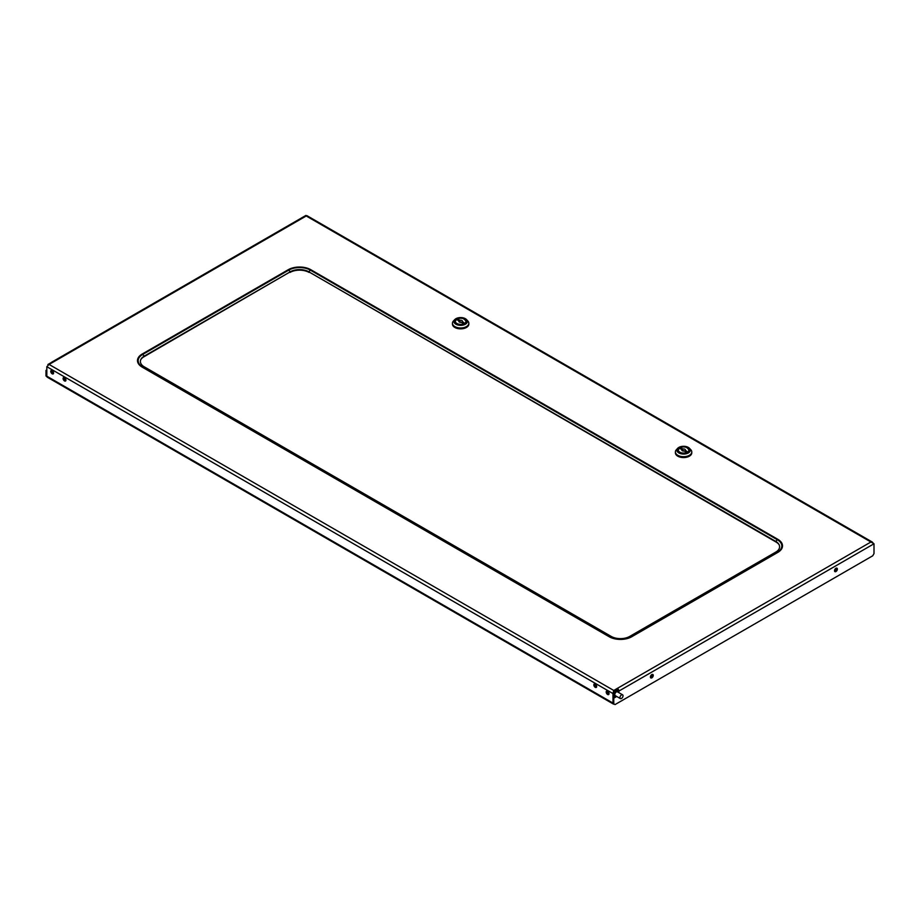 <?xml version="1.0" encoding="UTF-8"?>
<svg xmlns="http://www.w3.org/2000/svg" width="920" height="920" viewBox="0 0 920 920"><rect width="100%" height="100%" fill="white"/><g stroke="black" fill="none" stroke-linecap="round" stroke-linejoin="round"><path stroke-width="1.38" d="M651.831 674.578A2.001 1.15 -60 0 1 652.832 674.475A2.001 1.15 -60 0 1 653.131 676.085A2.001 1.15 -60 0 1 651.831 677.844A2.001 1.15 -60 0 1 650.831 677.948A2.001 1.15 -60 0 1 650.52 676.338A2.001 1.15 -60 0 1 651.831 674.578M650.52 677.591A2.001 1.15 120 0 0 651.061 677.396A2.001 1.15 120 0 0 652.36 674.394M835.946 571.55A2.001 1.15 120 0 0 837.246 569.79A2.001 1.15 120 0 0 836.947 568.18A2.001 1.15 120 0 0 835.946 568.284A2.001 1.15 120 0 0 834.635 570.043A2.001 1.15 120 0 0 834.946 571.642A2.001 1.15 120 0 0 835.946 571.55M836.475 568.088A2.001 1.15 -60 0 1 835.176 571.101A2.001 1.15 -60 0 1 834.635 571.285M593.848 684.894A2.001 1.15 -120 0 0 594.711 686.906A2.001 1.15 -120 0 0 596.252 687.447A2.001 1.15 -120 0 0 596.666 686.527A2.001 1.15 -120 0 0 595.803 684.514A2.001 1.15 -120 0 0 594.262 683.985A2.001 1.15 -120 0 0 593.848 684.894M594.722 683.894A2.001 1.15 -120 0 0 594.619 684.457A2.001 1.15 -120 0 0 596.562 687.091M606.188 692.024A2.001 1.15 -120 0 0 607.062 694.036A2.001 1.15 -120 0 0 608.603 694.577A2.001 1.15 -120 0 0 609.017 693.657A2.001 1.15 -120 0 0 608.143 691.644A2.001 1.15 -120 0 0 606.602 691.104A2.001 1.15 -120 0 0 606.188 692.024M607.062 691.023A2.001 1.15 -120 0 0 606.958 691.575A2.001 1.15 -120 0 0 608.913 694.22M63.1 378.476A2.001 1.15 60 0 1 63.514 377.556A2.001 1.15 60 0 1 65.055 378.097A2.001 1.15 60 0 1 65.929 380.109A2.001 1.15 60 0 1 65.515 381.029A2.001 1.15 60 0 1 63.974 380.489A2.001 1.15 60 0 1 63.1 378.476M65.826 380.661A2.001 1.15 60 0 1 63.871 378.028A2.001 1.15 60 0 1 63.974 377.476M50.761 371.346A2.001 1.15 60 0 1 51.175 370.438A2.001 1.15 60 0 1 52.716 370.967A2.001 1.15 60 0 1 53.59 372.979A2.001 1.15 60 0 1 53.176 373.899A2.001 1.15 60 0 1 51.635 373.359A2.001 1.15 60 0 1 50.761 371.346M53.475 373.543A2.001 1.15 60 0 1 51.532 370.898A2.001 1.15 60 0 1 51.635 370.346M46.851 376.522L46 376.027L46.851 376.522M46.828 370.794L46 370.38L46 376.027M46.77 370.829L46.77 376.475M46.828 369.909L46 370.38M615.963 696.026L612.996 697.74L613.766 698.188L613.766 703.823L612.996 703.374L615.054 704.57L613.766 703.823M616.733 696.474L613.766 698.188M612.996 697.74L612.996 703.374M615.054 704.57L872.712 555.806L874 553.587L874 543.789L870.918 542.006L873.045 542.892M614.203 704.076A2.185 1.265 -60 0 1 613.398 704.053L47.276 377.2A2.185 1.265 -60 0 1 46.828 376.199L46.828 366.7L49.082 364.447L306.233 215.981L307.05 216.464M618.091 689.011L617.734 689.586A1.092 0.632 -120 0 1 618.148 690.609L618.918 691.058A2.185 1.265 -120 0 0 618.091 689.011L614.019 691.357L613.766 690.46L612.95 693.553L613.72 693.105L613.72 697.325M51.325 362.526A2.185 1.265 60 0 1 51.6 362.261A2.185 1.265 60 0 1 51.968 362.158L47.886 364.516L49.082 364.447L613.766 690.46L613.72 693.105M612.996 703.029L612.95 693.553L46.828 366.7M613.398 704.053A2.185 1.265 -60 0 1 612.95 703.053L46.828 376.199M614.019 691.357L617.734 689.586M613.651 691.943L613.985 691.231M618.148 690.609L618.148 692.254M874 543.789L618.918 691.058L618.918 692.691M777.825 552.391A1.771 1.023 -120 0 0 777.331 552.23L631.281 636.548A1.771 1.023 -120 0 1 631.775 636.72L777.825 552.391A15.996 9.234 0 0 0 777.825 539.327A1.771 1.023 120 0 0 777.331 539.729L310.362 270.135A15.306 8.832 180 0 0 288.719 270.135L142.669 354.453A1.771 1.023 60 0 0 142.174 354.05L288.224 269.733A1.771 1.023 60 0 1 288.719 270.135L290.283 271.802A13.087 7.555 180 0 1 308.798 271.802L776.077 542.053A13.524 7.808 0 0 1 779.182 544.835M776.077 542.053L775.767 541.409L777.331 539.729A15.306 8.832 0 0 1 777.331 552.23L775.767 552.103A13.087 7.555 0 0 0 778.987 544.467A13.087 7.555 0 0 0 775.767 541.409L308.798 271.802L310.362 270.135A1.771 1.023 120 0 1 310.856 269.733L777.825 539.327M631.775 636.72A15.996 9.234 180 0 1 609.144 636.72A1.771 1.023 -60 0 1 609.638 636.548L142.669 366.953A13.524 7.808 0 0 0 143.922 367.816L143.957 367.701M609.144 636.72L142.174 367.115A1.771 1.023 -60 0 1 142.669 366.953A15.306 8.832 0 0 1 142.669 354.453L144.233 356.132L290.283 271.802L143.922 356.776A13.524 7.808 0 0 0 140.817 359.559M143.922 356.776L144.233 356.132A13.087 7.555 0 0 0 141.013 359.191A13.087 7.555 0 0 0 144.233 366.815L611.202 636.421A13.087 7.555 180 0 0 629.717 636.421L775.767 552.103M289.984 272.446A13.524 7.808 180 0 1 309.108 272.446M682.571 448.822A6.911 3.99 0 0 0 680.938 449.063M459.919 320.275A6.727 3.887 180 0 0 458.263 320.505A6.911 3.99 180 0 1 459.885 320.252M306.233 215.981L870.918 542.006L613.766 690.46M620.586 698.671A2.185 1.265 120 0 0 622.656 697.176A2.185 1.265 120 0 0 622.575 694.807A2.185 1.265 120 0 0 622.391 694.738A2.185 1.265 120 0 0 620.31 696.221A2.185 1.265 120 0 0 620.39 698.591A2.185 1.265 120 0 0 620.586 698.671M617.596 691.966A2.185 1.265 120 0 0 617.435 691.84A2.185 1.265 120 0 0 617.251 691.759A2.185 1.265 120 0 0 615.169 693.255A2.185 1.265 120 0 0 615.25 695.623A2.185 1.265 120 0 0 615.445 695.692M615.066 696.52A3.093 1.782 120 0 0 615.101 696.52A3.093 1.782 120 0 1 614.801 696.405L613.72 695.784M618.528 692.472A3.093 1.782 120 0 0 617.883 691.058A3.093 1.782 120 0 0 617.619 690.943A3.093 1.782 120 0 0 614.675 693.059A3.093 1.782 120 0 0 614.801 696.405M836.142 570.101L834.555 571.009M836.567 568.962L834.624 570.078M650.44 677.315L652.027 676.395M650.509 676.384L652.452 675.257M687.389 447.867A5.451 3.151 180 0 1 689.045 450.121A5.451 3.151 180 0 1 687.447 452.352A5.451 3.151 180 0 1 681.501 453.031A5.451 3.151 180 0 1 678.132 450.121A5.451 3.151 180 0 1 679.731 447.89M683.077 450.455A7.647 4.416 60 0 1 681.893 449.615A1.817 1.046 180 0 0 682.295 450.742A1.817 1.046 180 0 0 684.25 450.984A7.647 4.416 60 0 1 683.077 450.455M681.893 449.615L680.501 448.81L681.524 448.224L682.916 449.029A1.817 1.046 180 0 1 684.871 449.259A1.817 1.046 180 0 1 685.273 450.386L685.308 451.593M684.25 450.984L685.641 451.789L686.676 451.191L685.273 450.386M688.344 452.928A6.727 3.887 180 0 1 679.581 453.296A6.727 3.887 180 0 1 677.649 448.35A6.727 3.887 180 0 1 678.833 447.43A6.727 3.887 180 0 1 689.517 448.35A6.727 3.887 180 0 1 688.344 452.928M689.517 448.35L690.805 449.73A8.176 4.726 180 0 1 691.771 451.961A8.176 4.726 180 0 1 689.367 455.308A8.176 4.726 180 0 1 680.455 456.331A8.176 4.726 180 0 1 675.406 451.961A8.176 4.726 180 0 1 676.372 449.73L677.649 448.35M691.771 451.961L691.771 452.858A8.176 4.726 180 0 1 689.367 456.193A8.176 4.726 180 0 1 680.455 457.217A8.176 4.726 180 0 1 675.406 452.858L675.406 451.961M689.045 450.156A5.451 3.151 180 0 1 687.447 452.41A5.451 3.151 180 0 1 681.478 453.088A5.451 3.151 180 0 1 678.132 450.156M681.202 449.224A6.727 3.887 180 0 1 682.858 448.994M683.215 448.971A6.727 3.887 180 0 1 683.951 448.971M685.308 449.673L685.308 450.328M460.126 321.735A7.647 4.416 60 0 1 458.953 320.907A1.817 1.046 180 0 0 459.356 322.034A1.817 1.046 180 0 0 461.311 322.264A7.647 4.416 60 0 1 460.126 321.735M464.45 319.148A5.451 3.151 180 0 1 466.095 321.402A5.451 3.151 180 0 1 466.095 321.471A5.451 3.151 180 0 1 464.496 323.69A5.451 3.151 180 0 1 458.551 324.38A5.451 3.151 180 0 1 455.193 321.471A5.451 3.151 180 0 1 455.193 321.436A5.451 3.151 180 0 1 456.78 319.183M465.405 324.208A6.727 3.887 180 0 1 456.63 324.587A6.727 3.887 180 0 1 454.71 319.631A6.727 3.887 180 0 1 455.883 318.722A6.727 3.887 180 0 1 466.578 319.631A6.727 3.887 180 0 1 465.405 324.208M466.578 319.631L467.854 321.022A8.176 4.726 180 0 1 468.82 323.253A8.176 4.726 180 0 1 466.428 326.589A8.176 4.726 180 0 1 457.516 327.612A8.176 4.726 180 0 1 452.456 323.253A8.176 4.726 180 0 1 453.422 321.022L454.71 319.631M468.82 323.253L468.82 324.139A8.176 4.726 180 0 1 466.428 327.474A8.176 4.726 180 0 1 457.516 328.497A8.176 4.726 180 0 1 452.456 324.139L452.456 323.253M458.953 320.907L457.562 320.103L458.585 319.504L459.977 320.309A1.817 1.046 180 0 1 461.932 320.551A1.817 1.046 180 0 1 462.334 321.666L463.726 322.471L462.702 323.07L461.311 322.264M460.276 320.263A6.727 3.887 180 0 1 461.012 320.263M462.369 320.953L462.369 321.62M462.369 321.69L462.369 322.874M629.717 636.421L631.281 636.548A15.306 8.832 180 0 1 609.638 636.548L611.202 636.421M142.174 354.05A15.996 9.234 0 0 0 142.174 367.115M142.669 366.953L144.233 366.815M288.224 269.733A15.996 9.234 180 0 1 310.856 269.733M679.834 447.833A5.313 3.07 0 0 0 679.834 452.168A5.313 3.07 0 0 0 687.344 452.168A5.313 3.07 0 0 0 687.344 447.833A5.313 3.07 0 0 0 679.834 447.833M456.883 319.125A5.313 3.07 0 0 0 456.883 323.46A5.313 3.07 0 0 0 464.393 323.46A5.313 3.07 0 0 0 464.393 319.125A5.313 3.07 0 0 0 456.883 319.125M455.193 321.402L456.815 319.113C460.909 317.25 464.002 318.021 466.095 321.402A5.451 3.151 180 0 1 464.496 323.633A5.451 3.151 180 0 1 458.551 324.311A5.451 3.151 180 0 1 455.193 321.402L455.193 321.471M872.367 542.098L306.958 215.671M305.911 215.429L51.6 362.261M609.017 693.703L607.211 692.656M596.666 686.573L594.872 685.526M622.575 694.807L617.435 691.84M617.883 691.058L616.538 690.276M620.39 698.591L615.25 695.623M51.784 371.979L53.59 373.025M64.124 379.109L65.929 380.155M689.045 450.121C686.941 446.729 683.847 445.97 679.754 447.833L678.132 450.121"/></g></svg>
